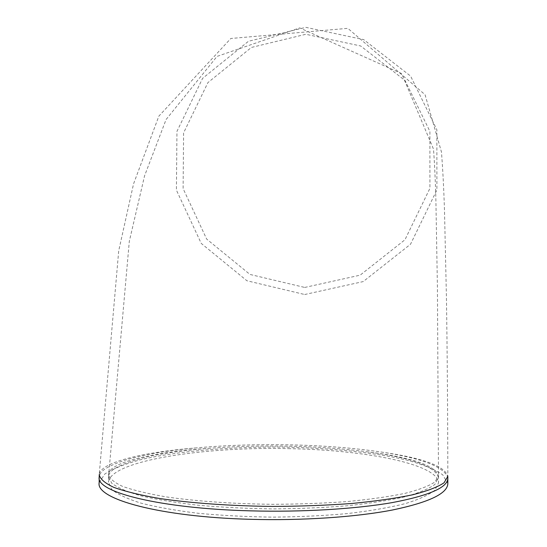 <?xml version="1.0" encoding="UTF-8"?>
<svg xmlns="http://www.w3.org/2000/svg" width="547" height="547" viewBox="0 0 547 547"><rect width="100%" height="100%" fill="white"/><g stroke="black" fill="none" stroke-linecap="round" stroke-linejoin="round"><path stroke-width="0.41" stroke-dasharray="2.73 2.05" d="M438.509 477.237C434.482 466.071 410.51 457.552 366.579 451.685C343.119 448.622 317.663 446.79 290.204 446.181C262.704 445.593 236.072 446.27 210.315 448.205C162.131 451.938 129.871 458.981 113.537 469.319C110.419 471.658 108.744 474.071 108.525 476.567L111.738 483.213C117.489 487.637 127.191 491.835 140.852 495.808C156.715 499.548 175.758 502.679 197.966 505.216C221.583 507.308 246.451 508.539 272.57 508.901C298.703 508.731 323.633 507.684 347.372 505.763C369.731 503.39 388.951 500.396 405.04 496.779C418.94 492.909 428.896 488.779 434.92 484.403L438.509 477.237M290.197 448.684C203.969 446.345 110.241 460.69 108.491 482.208L111.704 489.408C117.455 494.221 127.164 498.782 140.825 503.09C156.681 507.144 175.724 510.529 197.939 513.257C221.556 515.5 246.423 516.792 272.55 517.141C298.683 516.908 323.619 515.725 347.359 513.592C369.724 510.96 388.951 507.657 405.033 503.684C418.934 499.438 428.896 494.919 434.92 490.133L438.537 482.953C438.236 464.177 366.128 450.085 290.197 448.684M304.727 287.448L360.138 275.168L404.951 239.777L429.915 188.346L429.901 131.396L405.06 80.546L360.671 45.969L305.835 34.283L251.415 47.445L207.915 82.604L183.601 132.866L183.108 188.592L206.663 239.08L249.958 274.437L304.727 287.448M99.164 482.693L104.785 474.023C113.215 468.567 125.578 463.699 141.871 459.412C177.016 451.439 225.268 447.159 274.546 447.049C323.81 447.384 371.803 451.884 406.476 460.013C422.523 464.369 434.598 469.292 442.714 474.789L447.836 483.48M447.829 478.317L447.767 477.463C443.822 466.653 421.58 458.16 381.054 452.007C353.998 447.986 323.981 445.607 291.004 444.875C258.02 444.185 226.444 445.19 196.27 447.89C151.143 452.041 120.655 459.111 104.805 469.107C101.318 471.644 99.451 474.27 99.198 476.991L99.192 477.846M304.693 294.518L363.201 281.589L410.53 244.235L436.896 189.918L436.868 129.776L410.612 76.101L363.741 39.637L305.862 27.35L248.461 41.264L202.595 78.365L176.954 131.369L176.414 190.137L201.241 243.408L246.902 280.748L304.693 294.518M366.579 451.685C411.419 457.292 435.405 465.374 438.537 475.924L434.92 481.989C428.896 486.016 418.927 489.811 405.019 493.36C388.924 496.669 369.683 499.404 347.311 501.551C323.557 503.281 298.614 504.197 272.468 504.307C233.275 503.869 196.065 501.23 166.261 496.902C147.936 493.75 133.331 490.228 122.446 486.331C113.885 482.317 109.256 478.276 108.552 474.194C109.585 461.928 154.514 451.945 210.315 448.205M381.054 452.007C422.824 457.942 445.087 466.071 447.829 476.396C447.733 413.566 447.234 351.365 446.441 297.855L444.492 210.417C443.761 187.86 442.749 168.373 441.456 151.963L425.06 94.699L347.837 28.341L230.813 38.488L158.856 116.142L133.557 183.867L118.713 250.82L99.226 474.57C100.313 462.352 142.48 452.266 196.27 447.89M108.525 476.615L108.491 482.208M108.525 476.567L129.304 241.364L144.558 175.84L166.076 119.54L217.022 56.409L299.694 27.904L401.689 73.606L433.511 149.126C434.626 164.326 435.419 181.474 435.897 200.585L437.429 287.9L438.537 482.953M99.226 474.57L99.219 475.329"/><path stroke-width="0.82" d="M99.198 477.039C95.499 491.938 159.601 508.566 250.67 510.857C302.224 512.279 355.694 509.011 392.377 502.57C429.19 495.568 447.672 487.486 447.829 478.324L447.836 483.48C447.672 493.476 429.19 502.324 392.377 510.023C355.687 517.113 302.204 520.771 250.642 519.315C159.567 516.977 95.465 498.953 99.164 482.693L99.192 477.846M447.829 478.324L447.829 476.396L444.048 482.789C437.73 487.049 427.241 491.049 412.588 494.809C395.611 498.317 375.297 501.216 351.632 503.5C326.497 505.332 300.084 506.31 272.392 506.426C230.875 505.961 191.484 503.158 159.991 498.563C140.647 495.226 125.249 491.493 113.797 487.37C104.805 483.138 99.951 478.871 99.226 474.57M99.219 475.329L99.198 476.991"/></g></svg>
